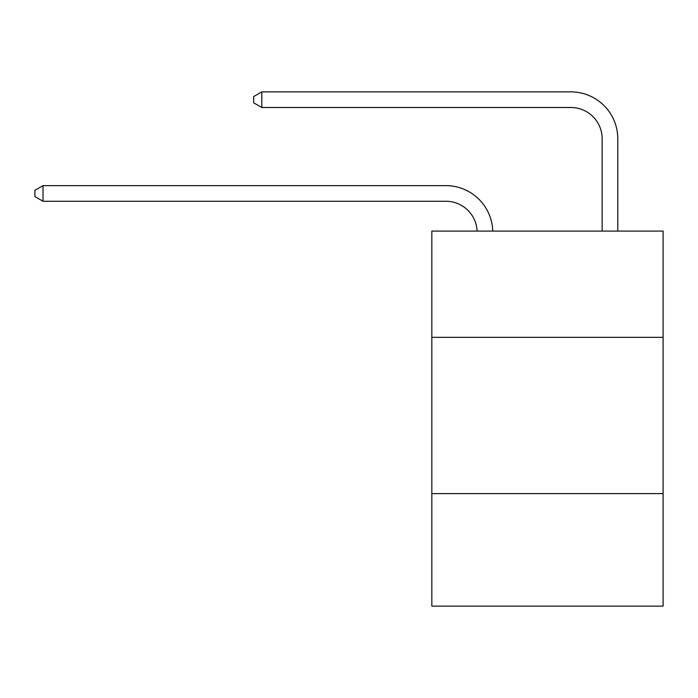 <?xml version="1.0" encoding="UTF-8"?>
<svg xmlns="http://www.w3.org/2000/svg" width="698" height="698" viewBox="0 0 698 698"><rect width="100%" height="100%" fill="white"/><g stroke="black" fill="none" stroke-linecap="round" stroke-linejoin="round"><path stroke-width="1.05" d="M431.826 337.343L663.1 337.343L663.1 231.082L431.826 231.082L431.826 606.126L663.1 606.126L663.1 493.608L431.826 493.608M663.1 493.608L663.1 337.343M477.109 231.082A31.253 31.253 0 0 0 445.882 201.26A31.253 31.253 0 0 1 477.109 231.082A31.253 31.253 0 0 0 445.882 201.26A31.253 31.253 0 0 1 477.109 231.082A31.253 31.253 0 0 0 445.882 201.26A31.253 31.253 0 0 1 477.109 231.082A31.253 31.253 0 0 0 445.882 201.26A31.253 31.253 0 0 1 477.109 231.082A31.253 31.253 0 0 0 445.882 201.26A31.253 31.253 0 0 1 477.109 231.082A31.253 31.253 0 0 0 445.882 201.26A31.253 31.253 0 0 1 477.109 231.082A31.253 31.253 0 0 0 445.882 201.26A31.253 31.253 0 0 1 477.109 231.082A31.253 31.253 0 0 0 445.882 201.26A31.253 31.253 0 0 1 477.109 231.082A31.253 31.253 0 0 0 445.882 201.26A31.253 31.253 0 0 1 477.109 231.082A31.253 31.253 0 0 0 445.882 201.26A31.253 31.253 0 0 1 477.109 231.082A31.253 31.253 0 0 0 445.882 201.26A31.253 31.253 0 0 1 477.109 231.082A31.253 31.253 0 0 0 445.882 201.26A31.253 31.253 0 0 1 477.109 231.082A31.253 31.253 0 0 0 445.882 201.26A31.253 31.253 0 0 1 477.109 231.082A31.253 31.253 0 0 0 445.882 201.26A31.253 31.253 0 0 1 477.109 231.082A31.253 31.253 0 0 0 445.882 201.26A31.253 31.253 0 0 1 477.109 231.082A31.253 31.253 0 0 0 445.882 201.26A31.253 31.253 0 0 1 477.109 231.082A31.253 31.253 0 0 0 445.882 201.26A31.253 31.253 0 0 1 477.109 231.082A31.253 31.253 0 0 0 445.882 201.26A31.253 31.253 0 0 1 477.109 231.082A31.253 31.253 0 0 0 445.882 201.26L43.023 201.26L34.9 196.574L34.9 190.327L43.023 185.633L445.882 185.633A46.879 46.879 0 0 1 492.744 231.082M602.156 231.082L602.156 138.754A31.253 31.253 0 0 0 570.903 107.501L261.802 107.501L253.679 102.815L253.679 96.56L261.802 91.874L570.903 91.874A46.879 46.879 0 0 1 617.782 138.754L617.782 231.082M43.023 185.633L445.882 185.633L43.023 185.633L445.882 185.633L43.023 185.633L445.882 185.633L43.023 185.633L445.882 185.633L43.023 185.633L445.882 185.633L43.023 185.633L445.882 185.633L43.023 185.633L445.882 185.633L43.023 185.633L445.882 185.633L43.023 185.633L445.882 185.633L43.023 185.633L445.882 185.633L43.023 185.633L445.882 185.633L43.023 185.633L445.882 185.633L43.023 185.633L445.882 185.633L43.023 185.633L445.882 185.633L43.023 185.633L445.882 185.633L43.023 185.633L445.882 185.633L43.023 185.633L445.882 185.633L43.023 185.633L445.882 185.633L43.023 185.633L43.023 201.26M602.156 138.754A31.253 31.253 0 0 0 570.903 107.501A31.253 31.253 0 0 1 602.156 138.754A31.253 31.253 0 0 0 570.903 107.501A31.253 31.253 0 0 1 602.156 138.754A31.253 31.253 0 0 0 570.903 107.501A31.253 31.253 0 0 1 602.156 138.754A31.253 31.253 0 0 0 570.903 107.501A31.253 31.253 0 0 1 602.156 138.754A31.253 31.253 0 0 0 570.903 107.501A31.253 31.253 0 0 1 602.156 138.754A31.253 31.253 0 0 0 570.903 107.501A31.253 31.253 0 0 1 602.156 138.754A31.253 31.253 0 0 0 570.903 107.501A31.253 31.253 0 0 1 602.156 138.754A31.253 31.253 0 0 0 570.903 107.501A31.253 31.253 0 0 1 602.156 138.754A31.253 31.253 0 0 0 570.903 107.501A31.253 31.253 0 0 1 602.156 138.754A31.253 31.253 0 0 0 570.903 107.501A31.253 31.253 0 0 1 602.156 138.754A31.253 31.253 0 0 0 570.903 107.501A31.253 31.253 0 0 1 602.156 138.754A31.253 31.253 0 0 0 570.903 107.501A31.253 31.253 0 0 1 602.156 138.754A31.253 31.253 0 0 0 570.903 107.501A31.253 31.253 0 0 1 602.156 138.754A31.253 31.253 0 0 0 570.903 107.501A31.253 31.253 0 0 1 602.156 138.754A31.253 31.253 0 0 0 570.903 107.501A31.253 31.253 0 0 1 602.156 138.754A31.253 31.253 0 0 0 570.903 107.501A31.253 31.253 0 0 1 602.156 138.754A31.253 31.253 0 0 0 570.903 107.501A31.253 31.253 0 0 1 602.156 138.754A31.253 31.253 0 0 0 570.903 107.501A31.253 31.253 0 0 1 602.156 138.754M261.802 91.874L570.903 91.874L261.802 91.874L570.903 91.874L261.802 91.874L570.903 91.874L261.802 91.874L570.903 91.874L261.802 91.874L570.903 91.874L261.802 91.874L570.903 91.874L261.802 91.874L570.903 91.874L261.802 91.874L570.903 91.874L261.802 91.874L570.903 91.874L261.802 91.874L570.903 91.874L261.802 91.874L570.903 91.874L261.802 91.874L570.903 91.874L261.802 91.874L570.903 91.874L261.802 91.874L570.903 91.874L261.802 91.874L570.903 91.874L261.802 91.874L570.903 91.874L261.802 91.874L570.903 91.874L261.802 91.874L570.903 91.874L261.802 91.874L261.802 107.501"/></g></svg>
